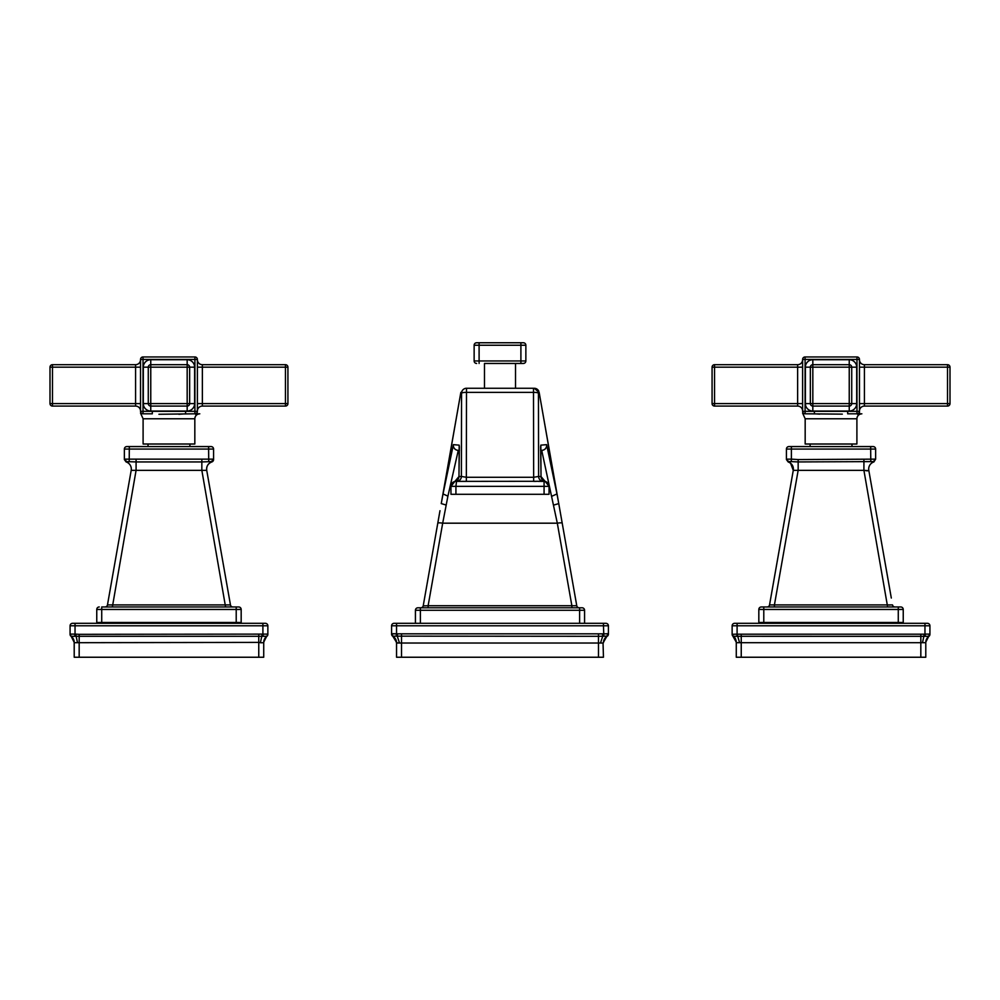 <?xml version="1.0" encoding="UTF-8"?>
<svg xmlns="http://www.w3.org/2000/svg" width="1000" height="1000" viewBox="0 0 1000 1000"><rect width="100%" height="100%" fill="white"/><g stroke="black" fill="none" stroke-linecap="round" stroke-linejoin="round"><path stroke-width="1.5" d="M285.45 364.688A2.487 2.487 0 0 1 287.925 367.175L285.45 367.175L285.45 403.587L287.925 403.587A2.487 2.487 0 0 1 285.45 406.075L285.45 403.587L202.362 403.587L202.362 406.075L285.45 406.075L202.362 406.075A4.963 4.963 0 0 0 197.387 411.037L197.387 403.587L202.362 403.587L202.362 364.688A4.963 4.963 0 0 1 197.387 359.725A4.963 4.963 0 0 0 202.362 364.688A4.963 4.963 0 0 1 197.387 359.725A4.963 4.963 0 0 0 202.362 364.688L285.45 364.688A2.487 2.487 0 0 1 287.925 367.175L287.925 403.587L287.925 367.175A2.487 2.487 0 0 0 285.45 364.688L285.45 367.175L197.387 367.175L197.387 359.438L197.387 411.325L197.387 367.175M197.3 413.812L199.788 413.812C196.775 414.1 195.125 415.763 194.825 418.775L143.1 418.775L143.1 444.012L194.825 444.012L194.825 418.775A4.963 4.963 -90 0 1 196.537 415.025L197.387 411.325A2.487 2.487 0 0 1 194.913 413.812L158.912 414.263M196.537 415.025L194.913 413.812A2.487 2.487 0 0 0 197.387 411.325A2.487 2.487 0 0 1 194.913 413.812A2.487 2.487 0 0 0 197.387 411.325L194.913 411.325L194.913 359.438L140.538 359.438A2.487 2.487 0 0 1 143.025 356.95L194.913 356.95L143.025 356.95A2.487 2.487 0 0 0 140.538 359.438L140.538 411.325L152.312 411.325L152.312 413.812L143.025 413.812C140.912 415.163 140.912 415.163 143.025 413.812A2.487 2.487 0 0 1 140.538 411.325A2.487 2.487 0 0 0 143.025 413.812L152.312 413.812M197.387 359.438A2.487 2.487 0 0 0 194.913 356.95A2.487 2.487 0 0 1 197.387 359.438A2.487 2.487 0 0 0 194.913 356.95A2.487 2.487 0 0 1 197.387 359.438L194.913 359.438L194.913 356.95M194.625 367.175L189.65 367.175A2.487 2.487 0 0 0 187.175 364.688L150.762 364.688L187.175 364.688A2.487 2.487 0 0 1 189.65 367.175L189.65 403.587L189.65 367.175L148.275 367.175L148.275 403.587A2.487 2.487 0 0 0 150.762 406.075A2.487 2.487 0 0 1 148.275 403.587L148.275 367.175A2.487 2.487 0 0 1 150.762 364.688L187.175 364.688L150.762 364.688L150.762 403.587L187.175 403.587L187.175 359.725L150.762 359.725A7.45 7.45 0 0 0 143.312 367.175L143.312 403.587A7.45 7.45 0 0 0 150.762 411.037L187.175 411.037A7.45 7.45 0 0 0 194.625 403.587L194.625 367.175A7.45 7.45 0 0 0 187.175 359.725M187.175 411.037L187.175 406.075A2.487 2.487 0 0 0 189.65 403.587A2.487 2.487 0 0 1 187.175 406.075L150.762 406.075L150.762 411.037M178.875 414.288L185.6 413.812L185.613 411.325L194.913 411.325L194.913 413.812M148.025 444.012L148.025 446.575L189.9 446.575L189.9 444.012M110.738 606.962L112.362 606.962L136.088 470.337L131.2 470.337A7.45 7.45 0 0 0 126.1 461.938L124.362 459.562L124.362 449.062L208.612 449.062L208.612 446.575L211.088 446.575L126.838 446.575A2.487 2.487 130.2 0 0 124.362 449.062A2.487 2.487 130.2 0 1 126.838 446.575M124.362 449.062L124.362 459.137L126.675 461.613L126.1 461.938L124.362 459.137L213.575 459.137L213.575 449.062A2.487 2.487 0 0 0 211.088 446.575M126.675 461.613L136.088 461.938L136.088 470.337L206.725 470.337A7.45 7.45 0 0 1 211.838 461.938A2.487 2.487 0 0 0 213.575 459.562L211.25 461.613L201.838 461.938L201.838 459.562M129.325 446.575L129.213 461.613M227.213 606.962L225.575 606.962L201.838 470.337L201.838 461.938L136.088 461.938L136.088 459.562M232.812 606.962A2.487 2.487 0 0 1 232.75 606.962L232.9 606.962A2.487 2.487 0 0 1 230.463 604.913L206.725 470.337C206.325 466.275 208.038 463.475 211.838 461.938L211.25 461.613M213.575 449.062L208.612 449.062L208.725 461.613M206.725 470.337L230.463 604.913L206.725 470.337A7.45 7.45 0 0 1 207.7 465.188M241.175 609.45L241.175 622.487L96.762 622.487L96.762 609.45A2.487 2.487 131.5 0 1 99.237 606.962A2.487 2.487 140.9 0 0 96.762 609.45L101.725 609.45L101.725 606.962L238.688 606.962L236.213 606.962L236.213 609.45L241.175 609.45A2.487 2.487 0 0 0 238.688 606.962A2.487 2.487 -131.5 0 1 241.175 609.45A2.487 2.487 -131.5 0 0 238.688 606.962M265.375 623.312L262.9 623.312L262.9 625.788L267.863 625.788A2.487 2.487 0 0 0 265.375 623.312M71.45 636.3L74.65 636.3L75.037 634.113L70.075 634.113L74.212 642.4A7.45 7.45 0 0 0 71.1 636.35L70.075 634.2L70.075 625.788L75.037 625.788L75.037 623.312L72.55 623.312L262.9 623.312M70.075 625.788L70.075 625.788A2.487 2.487 0 0 1 72.55 623.312A2.487 2.487 164.5 0 0 70.075 625.788A2.487 2.487 164.5 0 1 72.55 623.312M74.65 636.3L263.288 636.3L262.9 634.113L267.863 634.113L267.863 625.788M267.863 634.325L266.825 636.35A2.487 2.487 0 0 0 267.863 634.325M70.075 634.2L70.075 634.325A2.487 2.487 0 0 0 71.1 636.35A2.487 2.487 0 0 1 70.075 634.325A2.487 2.487 0 0 0 71.1 636.35A7.45 7.45 0 0 1 74.212 642.4L74.212 657.237L79.175 657.237L79.175 634.325L262.9 634.113L262.9 625.788L75.037 625.788L75.037 634.113L79.175 634.325M263.288 636.3L266.488 636.3M79.175 657.237L258.762 657.237L258.762 642.4L74.488 642.7L77.513 642.7L75.713 634.2M258.762 634.325L258.762 642.4L260.413 642.7L262.225 634.2M260.725 642.788L263.438 642.7L266.675 636.312M258.762 657.237L263.725 657.237L263.725 642.4A7.45 7.45 0 0 1 266.825 636.35M263.775 641.55A7.45 7.45 0 0 1 263.938 640.612A7.45 7.45 0 0 0 263.775 641.55M74.212 657.237L74.188 641.862M106.9 623.312L106.9 622.487L106.9 623.312M231.038 623.312L231.038 622.487M105.025 606.962L105.75 606.85L105.025 606.962A2.487 2.487 0 0 0 107.475 604.913L131.2 470.337M230.463 604.913L107.475 604.913M135.575 364.688A4.963 4.963 0 0 0 140.538 359.725A4.963 4.963 0 0 1 135.575 364.688L52.488 364.688A2.487 2.487 0 0 0 50 367.175A2.487 2.487 0 0 1 52.488 364.688L52.488 403.587L135.575 403.587L135.575 364.688M140.538 411.037A4.963 4.963 0 0 0 135.575 406.075L52.488 406.075L135.575 406.075L135.575 403.587L140.538 403.587M52.488 406.075A2.487 2.487 0 0 1 50 403.587L52.488 403.587L52.488 406.075A2.487 2.487 0 0 1 50 403.587A2.487 2.487 0 0 0 52.488 406.075A2.487 2.487 0 0 1 50 403.587L50 367.175A2.487 2.487 0 0 1 52.488 364.688A2.487 2.487 0 0 0 50 367.175L140.538 367.175M148.275 403.587L148.275 367.175L148.275 403.587L150.762 403.587L150.762 406.075A2.487 2.487 0 0 1 148.275 403.587L143.312 403.587M859.463 403.587L864.425 403.587L864.425 364.688A4.963 4.963 0 0 1 859.463 359.725A4.963 4.963 0 0 0 864.425 364.688A4.963 4.963 0 0 1 859.463 359.725A4.963 4.963 0 0 0 864.425 364.688L947.513 364.688A2.487 2.487 0 0 1 950 367.175L950 403.587A2.487 2.487 0 0 1 947.513 406.075L864.425 406.075L947.513 406.075L947.513 367.175L859.463 367.175M856.975 356.95A2.487 2.487 0 0 1 859.463 359.438L856.975 359.438L856.975 356.95A2.487 2.487 0 0 1 859.463 359.438A2.487 2.487 0 0 0 856.975 356.95A2.487 2.487 0 0 1 859.463 359.438L859.463 411.325A2.487 2.487 0 0 1 856.975 413.812L847.688 413.812L856.988 413.812L856.975 359.438L802.613 359.438A2.487 2.487 0 0 1 805.088 356.95L856.975 356.95L805.088 356.95L805.088 411.325L814.388 411.325L814.388 413.812L805.088 413.812C802.975 415.163 802.975 415.163 805.088 413.812A2.487 2.487 0 0 1 802.613 411.325C802.613 413.325 802.613 413.325 802.613 411.325L802.613 359.438M859.463 413.15L859.463 411.325A2.487 2.487 0 0 1 856.975 413.812L858.612 415.025L859.463 413.15M859.375 413.812L861.862 413.812C858.85 414.1 857.188 415.763 856.9 418.775L805.175 418.775L805.175 444.012L856.9 444.012L856.9 418.775A4.963 4.963 -90 0 1 858.612 415.025M814.513 413.812L819.7 414.137M805.088 413.812L805.088 411.325L802.613 411.325A2.487 2.487 0 0 0 805.088 413.812A2.487 2.487 0 0 1 802.613 411.325A2.487 2.487 0 0 0 805.088 413.812L842.325 414.137M712.075 367.175A2.487 2.487 0 0 1 714.55 364.688A2.487 2.487 0 0 0 712.075 367.175L802.613 367.175L802.613 359.725L802.613 411.037L802.613 403.587L797.638 403.587L797.638 364.688A4.963 4.963 0 0 0 802.613 359.725A4.963 4.963 0 0 1 797.638 364.688L714.55 364.688A2.487 2.487 0 0 0 712.075 367.175L712.075 403.587L712.075 367.175A2.487 2.487 0 0 1 714.55 364.688L714.55 403.587L797.638 403.587L797.638 406.075L714.55 406.075L797.638 406.075A4.963 4.963 0 0 1 802.613 411.037M812.825 359.725L812.825 364.688L849.237 364.688A2.487 2.487 0 0 1 851.725 367.175L851.725 403.587A2.487 2.487 0 0 1 849.237 406.075L812.825 406.075A2.487 2.487 0 0 1 810.35 403.587L810.35 367.175A2.487 2.487 0 0 1 812.825 364.688L812.825 367.175L805.375 367.175A7.45 7.45 0 0 1 812.825 359.725L849.237 359.725A7.45 7.45 0 0 1 856.688 367.175L856.688 403.587A7.45 7.45 0 0 1 849.237 411.037L812.825 411.037A7.45 7.45 0 0 1 805.375 403.587L805.375 367.175M810.1 444.012L810.1 446.575L851.975 446.575L851.975 444.012M873.162 446.575L870.675 446.575L873.162 446.575A2.487 2.487 -156.4 0 1 875.638 449.062L875.638 459.137L875.638 449.062A2.487 2.487 -156.4 0 0 873.162 446.575M786.425 459.562L788.75 461.613L788.162 461.938C791.963 463.475 793.675 466.275 793.275 470.337L770.725 598.225L793.275 470.337A7.45 7.45 0 0 0 788.162 461.938L786.425 459.562L786.425 449.062L791.388 449.062L791.388 446.575L870.675 446.575L870.675 449.062L875.638 449.062M791.388 446.575L788.913 446.575A2.487 2.487 128.3 0 0 786.425 449.062A2.487 2.487 128.3 0 1 788.913 446.575M770.725 598.225L793.275 470.337L798.162 470.337L798.162 459.562L875.638 459.137L873.325 461.613L873.9 461.938L875.638 459.137L873.9 461.938A7.45 7.45 0 0 0 868.8 470.337A7.45 7.45 0 0 1 873.888 461.938M786.425 459.137L791.388 459.137L791.275 461.613L798.162 461.938L870.788 461.613L870.675 449.062L791.388 449.062L791.388 459.137L798.162 459.562M863.913 459.562L863.913 470.337L868.538 470.7M870.788 461.613L873.325 461.613M867.275 470.838L863.913 470.337L887.638 606.962L774.425 606.962L774.425 604.913L769.538 604.913A2.487 2.487 0 0 1 767.8 606.862L767.1 606.962A2.487 2.487 0 0 0 767.8 606.862L767.1 606.962M769.538 604.913L793.275 470.337A7.45 7.45 0 0 0 792.025 464.75M788.75 461.613L791.275 461.613M763.787 622.487L763.787 609.45L758.825 609.45A2.487 2.487 117.5 0 1 761.312 606.962A2.487 2.487 117.5 0 0 758.825 609.45L758.825 622.487L903.238 622.487L903.238 609.45A2.487 2.487 -117.5 0 0 900.763 606.962A2.487 2.487 -140.9 0 1 903.238 609.45A2.487 2.487 -117.5 0 0 900.763 606.962L761.312 606.962L763.787 606.962L763.787 609.45L898.275 609.45L898.275 606.962M735.275 638.175L736.275 642.4A7.45 7.45 0 0 0 733.175 636.35L732.138 634.113L732.138 625.788L737.1 625.788L737.1 623.312L734.625 623.312L927.45 623.312L924.963 623.312L924.963 625.788L929.925 625.788A2.487 2.487 0 0 0 927.45 623.312M732.138 625.788L732.138 625.788A2.487 2.487 0 0 1 734.625 623.312A2.487 2.487 164.8 0 0 732.138 625.788A2.487 2.487 164.8 0 1 734.625 623.312M733.512 636.3L736.712 636.3L737.1 634.113L732.138 634.325A2.487 2.487 0 0 0 733.175 636.35A2.487 2.487 0 0 1 732.138 634.325A2.487 2.487 0 0 0 733.175 636.35A7.45 7.45 0 0 1 736.275 642.4L736.275 657.237L925.788 657.237L925.788 642.4A7.45 7.45 0 0 1 928.9 636.35A2.487 2.487 0 0 0 929.925 634.325L929.925 625.788M736.712 636.3L924.463 636.325L925.35 636.3L924.963 634.113L929.925 634.113L928.9 636.35M925.35 636.3L928.55 636.3L929.775 634.025M928.55 636.3L929.925 634.2M732.463 635.413L736.562 642.7L922.463 642.7M739.587 642.7L737.1 634.113L737.1 625.788L924.963 625.788L924.963 634.113L924.287 634.2L737.775 634.2M928.725 636.325L925.512 642.7L922.487 642.7L924.287 634.2M925.512 642.7L927.588 637.537M925.837 641.55A7.45 7.45 0 0 1 926.012 640.612A7.45 7.45 0 0 0 925.837 641.55M893.1 623.312L893.1 622.487M768.962 623.312L768.962 622.487M894.3 606.875L894.975 606.962A2.487 2.487 0 0 1 892.525 604.913L774.425 604.913L798.162 470.337L863.913 470.337M891.312 598.038L868.8 470.337M889.062 605.013L889.775 605.05M712.075 403.587A2.487 2.487 0 0 0 714.55 406.075A2.487 2.487 0 0 1 712.075 403.587A2.487 2.487 0 0 0 714.55 406.075A2.487 2.487 0 0 1 712.075 403.587L714.55 403.587L714.55 406.075M950 367.175A2.487 2.487 0 0 0 947.513 364.688L947.513 367.175L950 367.175A2.487 2.487 0 0 0 947.513 364.688M864.425 406.075A4.963 4.963 0 0 0 859.463 411.037A4.963 4.963 0 0 1 864.425 406.075L864.425 403.587L950 403.587M450.962 494.288L455.925 494.288L455.925 486.35L450.962 486.35L450.962 494.288L450.962 486.35A4.963 4.963 -149.8 0 1 455.925 481.375L545.025 481.287A4.963 4.963 90 0 1 541.025 476.587L545.037 481.287C547.85 482.55 549.188 484.175 549.038 486.163L545.025 481.287L543.575 481.375A4.963 4.963 90 0 1 538.612 476.45L541.025 476.587L540.812 445.15A4.963 4.963 90 0 1 540.662 446.637M459.738 481.375L466.337 481.375L466.5 392.375L533.488 392.375L533.663 477.275L538.612 476.45L538.45 393.225L539.15 392.375L556.975 493.938L546.625 444.65L540.812 445.15M456.512 481.375L455.925 486.35L549.038 486.35A4.963 4.963 0 0 0 544.075 481.375L544.175 481.375M455.925 494.288L544.075 494.288L544.075 481.375L545.025 481.287L543.488 481.375M540.638 446.562L541.025 476.587M458.288 450.35L459.412 450.35L458.288 450.35L447.912 496.138L443.025 493.938L441.262 503.512M541.712 450.35L540.588 450.35L541.712 450.35L557.312 523.188L442.688 523.188L447.912 496.138M459.338 446.637A4.963 4.963 -90 0 1 459.188 445.15L453.375 444.65L443.025 493.938L460.85 392.375L441.25 503.587L446.138 505.037M571.875 607.788L571.875 605.737L428.125 605.737L442.688 523.188A4.963 0.85 -170 0 0 437.788 523.188L423.237 605.737A2.487 2.487 0 0 1 420.788 607.788L421.562 607.675M428.125 607.788L428.125 605.737L423.525 605.862M437.788 523.188L439.988 510.712M458.85 403.75L460.85 392.4L461.55 393.225A4.963 4.963 -90 0 1 466.512 388.275L533.488 388.275C536.5 388.562 538.162 390.213 538.45 393.225A4.963 0.862 -0.1 0 0 533.488 392.375L533.488 388.275L465.75 388.275L466.512 388.275L466.512 392.375A4.963 0.862 -179.9 0 0 461.55 393.225L461.388 476.45L458.975 476.55A4.963 4.963 -90 0 1 454.975 481.287L450.962 486.35A4.963 4.963 -149.8 0 1 455.925 481.375L456.425 481.375A4.963 4.963 90 0 0 461.388 476.45L466.337 477.275L533.663 477.275L533.663 481.375L536.15 481.375M415.425 623.312L415.425 610.275L584.575 610.275A2.487 2.487 0 0 0 582.1 607.788L417.9 607.788A2.487 2.487 0 0 0 415.425 610.275A2.487 2.487 0 0 1 417.9 607.788M584.575 610.275L584.575 623.312M394.075 623.312A2.487 2.487 167.9 0 0 391.587 625.788A2.487 2.487 167.9 0 1 394.075 623.312A2.487 2.487 0 0 0 391.587 625.788L391.587 633.825L396.55 633.825L396.15 636.15L393.088 636.225L391.587 633.825L391.587 625.788L396.55 625.788L396.55 623.312L394.075 623.312L605.925 623.312L603.45 623.312L603.45 625.788L608.413 625.788A2.487 2.487 0 0 0 605.925 623.312M396.138 633.787L393.038 633.663M603.812 633.8L608.413 633.825L608.413 625.788M396.15 636.15L598.488 636.3L606.7 636.15L608.413 633.962L606.975 633.663M608.413 634.15L607.175 636.3A2.487 2.487 0 0 0 608.413 634.15L607.175 636.3A7.45 7.45 0 0 0 603.45 642.75L603.462 642.212M394.038 637.175L396.55 642.75A7.45 7.45 0 0 0 392.825 636.3L396.962 643.025L399.525 643.025L396.55 642.75L396.55 657.237L396.55 642.75A7.45 7.45 0 0 0 392.825 636.3A2.487 2.487 0 0 1 392.625 636.163M392.825 636.3A2.487 2.487 0 0 1 391.587 634.15A2.487 2.487 0 0 0 392.825 636.3L391.587 634.15M603.85 636.15L603.45 625.788L396.55 625.788L396.55 633.825L603.45 633.825M397.488 633.962L397.25 636.225L399.525 643.025L600.475 643.025L602.75 636.225L602.513 633.962M600.475 643.025L603.038 643.025L606.912 636.225M603.038 643.025L603.45 657.237L598.488 657.237L598.488 634.15M396.55 657.237L598.488 657.237M576.763 605.737L562.212 523.188A4.963 0.85 170 0 0 557.312 523.188L571.875 605.737L576.763 605.737A2.487 2.487 0 0 0 579.212 607.788L578.438 607.675L579.2 607.788M552.087 496.138L556.975 493.938L558.75 503.587L541.15 403.775M558.737 503.525L560.013 510.712M553.862 505.037L558.75 503.587L562.212 523.188M540.55 481.375L543.275 481.375M542.475 481.375L541.2 481.375M458.738 481.375L457.525 481.375M544.862 481.438C547.888 482.812 549.275 484.45 549.038 486.35L549.038 494.288L544.075 494.288M459.188 445.15L458.975 476.587M456.388 481.375L454.975 481.287L450.962 486.163M450.962 486.262L450.962 486.35C451.475 483.1 453.125 481.45 455.925 481.375L454.975 481.287L455.925 481.375L454.975 481.287L458.963 476.562L459.363 446.562M538.8 391.238A4.963 4.963 90 0 0 534.25 388.275L539.138 392.375M523.375 342.762A2.487 2.487 0 0 1 525.862 345.238L520.9 345.238L520.9 342.762L479.1 342.762L523.375 342.762A2.487 2.487 0 0 1 525.862 345.238L525.862 360.962A2.487 2.487 0 0 1 523.375 363.45A2.487 2.487 0 0 0 525.862 360.962L520.9 360.962L520.9 363.45L523.375 363.45L484.487 363.45L484.487 388.275M520.9 363.45L484.487 363.45M474.137 345.238L479.1 345.238L479.1 342.762L476.625 342.762A2.487 2.487 0 0 0 474.137 345.238L474.137 360.962A2.487 2.487 0 0 0 476.625 363.45A2.487 2.487 0 0 1 474.137 360.962L520.9 360.962L520.9 345.238L479.1 345.238L479.1 363.45M140.538 359.438A2.487 2.487 0 0 1 143.025 356.95L143.025 413.812M185.613 411.325L152.312 411.325M150.762 359.725L150.762 364.688A2.487 2.487 0 0 0 148.275 367.175L143.312 367.175M189.65 403.587A2.487 2.487 0 0 1 187.175 406.075L187.175 403.587L194.625 403.587M99.237 606.962A2.487 2.487 140.9 0 0 96.762 609.45A2.487 2.487 131.5 0 1 99.237 606.962M101.725 622.487L101.725 609.45L236.213 609.45L236.213 622.487M71.275 636.325L70.388 635.413M125.925 623.312L125.925 622.487M212 623.312L212 622.487M202.362 406.075A4.963 4.963 0 0 0 197.387 411.037M814.388 411.325L859.463 411.325A2.487 2.487 0 0 1 856.975 413.812M847.688 411.325L847.688 413.812M805.375 403.587L849.237 403.587L849.237 359.725M856.688 367.175L812.825 367.175L812.825 411.037M849.237 411.037L849.237 403.587L856.688 403.587M810.35 367.175A2.487 2.487 0 0 1 812.825 364.688M849.237 364.688A2.487 2.487 0 0 1 851.725 367.175M851.725 403.587A2.487 2.487 0 0 1 849.237 406.075M812.825 406.075A2.487 2.487 0 0 1 810.35 403.587M900.763 606.962A2.487 2.487 -140.9 0 1 903.238 609.45L898.275 609.45L898.275 622.487M788 622.487L788 623.312M874.075 623.312L874.075 622.487M733.35 636.325L732.138 634.2M741.237 657.237L741.237 634.325M920.825 657.237L920.825 634.325M775.7 597.725L774.425 604.913M546.625 444.65A4.963 4.963 90 0 1 541.712 450.337L540.588 450.337M453.375 444.65A4.963 4.963 90 0 0 458.288 450.337L459.412 450.337M420.387 623.312L420.387 607.788M579.612 623.312L579.612 607.788M391.587 633.962L393.088 636.225L391.987 635.3M401.512 657.237L401.512 634.15M608.013 635.3L608.413 633.962M533.525 392.375L487.5 392.375M143.1 418.775L140.538 413.15M211.838 461.938L213.575 459.575M263.725 657.237L263.725 642.4L265.55 637.513M110.712 606.962L112.362 606.962M805.175 418.775L802.613 413.15M793.275 470.337L790.575 463.212M925.788 642.4L925.788 657.237L925.788 642.4M421.525 607.688L420.8 607.788L421.525 607.688M539.75 481.375L538.525 481.375M515.513 363.45L515.513 388.275"/></g></svg>
